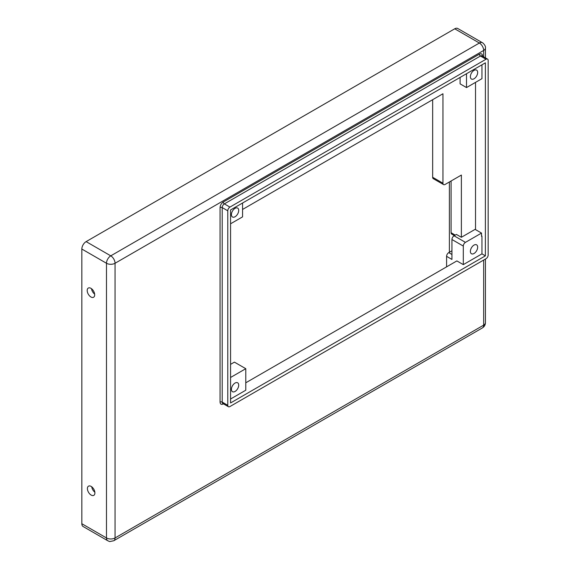 <?xml version="1.0" encoding="UTF-8"?>
<svg xmlns="http://www.w3.org/2000/svg" width="570" height="570" viewBox="0 0 570 570"><rect width="100%" height="100%" fill="white"/><g stroke="black" fill="none" stroke-linecap="round" stroke-linejoin="round"><path stroke-width="0.85" d="M449.374 181.98L449.374 252.261M446.588 266.86L446.588 256.343A3.028 1.753 -60 0 1 448.732 252.631L451.946 250.779M446.588 256.343L451.946 259.435L451.946 239.514A3.028 1.753 -60 0 1 454.091 235.802L456.449 234.441L461.379 237.291L461.379 175.054L445.092 184.452A3.028 1.753 120 0 1 443.574 184.602A3.028 1.753 120 0 1 442.947 183.219L442.947 93.758L242.564 209.446M474.019 70.374A5.151 2.978 -60 0 1 476.598 70.117A5.151 2.978 -60 0 1 476.598 76.067A5.151 2.978 -60 0 1 471.447 79.045A5.151 2.978 -60 0 1 470.656 74.912A5.151 2.978 -60 0 1 474.019 70.374M230.565 377.475L245.784 368.69L234.42 362.135L230.565 364.358M245.784 368.69L245.784 390.222L230.565 399.007M443.574 184.602L433.286 178.666A3.028 1.753 -60 0 1 432.659 177.277L432.659 99.7M474.019 245.086A5.151 2.978 -60 0 1 476.598 244.829A5.151 2.978 -60 0 1 476.598 250.779A5.151 2.978 -60 0 1 471.447 253.75A5.151 2.978 -60 0 1 470.656 249.624A5.151 2.978 -60 0 1 474.019 245.086M235.068 383.04A5.151 2.978 -60 0 1 237.64 382.791A5.151 2.978 -60 0 1 237.64 388.74A5.151 2.978 -60 0 1 232.489 391.711A5.151 2.978 -60 0 1 231.698 387.586A5.151 2.978 -60 0 1 235.068 383.04M235.068 208.335A5.151 2.978 -60 0 1 237.64 208.079A5.151 2.978 -60 0 1 237.64 214.028A5.151 2.978 -60 0 1 232.489 216.999A5.151 2.978 -60 0 1 231.698 212.874A5.151 2.978 -60 0 1 235.068 208.335M454.383 235.638L451.718 234.099A3.028 1.753 -60 0 1 451.091 232.71L451.091 180.989M230.565 223.796L242.564 216.871L242.564 203.013M466.517 73.715L466.517 87.573L460.09 83.861L460.09 77.427M454.091 235.802L465.448 242.364A3.028 1.753 120 0 0 463.303 246.076L463.303 264.63L481.949 253.871L481.949 236.051L481.522 236.301L481.522 233.08L475.095 229.368L461.379 237.291M481.949 236.051L481.522 235.802M475.522 229.617L475.522 82.379M466.517 87.573L481.949 78.667L481.949 64.809M465.448 242.364L481.522 233.08M245.784 382.798L456.876 260.918L463.303 264.63M230.565 209.938L485.376 62.828L485.376 255.852L230.565 402.962L230.565 209.938M481.949 253.871L485.376 255.852M485.441 57.876L485.441 47.98C486.075 45.728 482.505 42.479 482.412 42.729L457.767 28.5A6.063 3.498 120 0 0 454.732 28.799L86.12 241.616A6.063 3.498 120 0 0 81.838 249.04L81.838 523.723A6.063 3.498 120 0 0 83.092 526.502L107.737 540.731A6.063 3.498 120 0 1 106.483 537.952A6.063 3.498 0 0 0 115.054 537.952A6.063 3.498 60 0 1 113.8 540.731L110.06 541.5C109.818 541.949 106.291 539.847 107.737 540.731L107.302 540.396M486.025 258.695A3.028 1.753 120 0 0 488.162 254.982L488.162 60.477A3.028 1.753 -60 0 0 487.535 59.088L481.964 55.874A3.028 1.753 120 0 0 480.453 56.024L224.352 203.882L229.924 207.095A3.028 1.753 120 0 0 227.779 210.807L222.207 207.594L222.207 402.099L227.779 405.313A3.028 1.753 120 0 0 228.406 406.702A3.028 1.753 120 0 0 229.924 406.553L486.025 258.695M229.924 207.095L486.025 59.237A3.028 1.753 -60 0 1 487.535 59.088M227.779 405.313L227.779 210.807M86.12 241.616L110.765 255.845A6.063 3.498 60 0 1 115.054 263.269L115.054 537.952L483.666 325.135A6.063 3.498 0 0 0 485.441 322.663C485.362 324.95 484.35 326.703 482.412 327.914A6.063 3.498 -120 0 0 483.666 325.135L483.666 260.055M485.441 47.98A6.063 3.498 180 0 1 483.666 50.452A6.063 3.498 -120 0 0 479.377 43.028L454.732 28.799M483.666 56.85L483.666 50.452L115.054 263.269A6.063 3.498 180 0 1 106.483 263.269L81.838 249.04M91.157 486.417A5.301 3.064 60 0 1 94.62 491.091A5.301 3.064 60 0 1 93.808 495.344A5.301 3.064 60 0 1 88.507 492.28A5.301 3.064 60 0 1 88.507 486.153A5.301 3.064 60 0 1 91.157 486.417M90.944 288.327A5.301 3.064 60 0 1 94.406 293.001A5.301 3.064 60 0 1 93.594 297.248A5.301 3.064 60 0 1 88.293 294.184A5.301 3.064 60 0 1 88.293 288.064A5.301 3.064 60 0 1 90.944 288.327M94.862 492.216A5.301 3.064 60 0 1 91.742 486.809M94.648 294.127A5.301 3.064 60 0 1 91.521 288.712M432.659 177.277L442.947 183.219M482.412 42.729A6.063 3.498 120 0 0 479.377 43.028L110.765 255.845A6.063 3.498 120 0 0 107.737 259.044A6.063 3.498 120 0 0 106.483 263.269L106.483 537.952L81.838 523.723M223.276 202.022A1.518 0.876 60 0 0 224.352 203.882A3.028 1.753 120 0 0 222.207 207.594A1.518 0.876 -0 0 0 220.063 207.594C220.255 205.229 221.324 203.369 223.276 202.022L479.377 54.164C481.322 53.274 482.391 53.894 482.591 56.024A1.518 0.876 -0 0 0 482.427 56.138M486.025 59.237L480.453 56.024A1.518 0.876 60 0 1 479.377 54.164M223.461 403.845L223.276 403.952C221.324 404.864 220.255 404.244 220.063 402.099L220.063 207.594M228.406 406.702L222.834 403.482A3.028 1.753 -60 0 1 222.207 402.099A1.518 0.876 0 0 0 220.063 402.099M463.303 246.076L451.946 239.514M451.091 232.71L455.266 235.125M448.732 252.631L451.946 254.484M113.8 540.731L482.412 327.914M485.441 322.663L485.441 259.029"/></g></svg>
